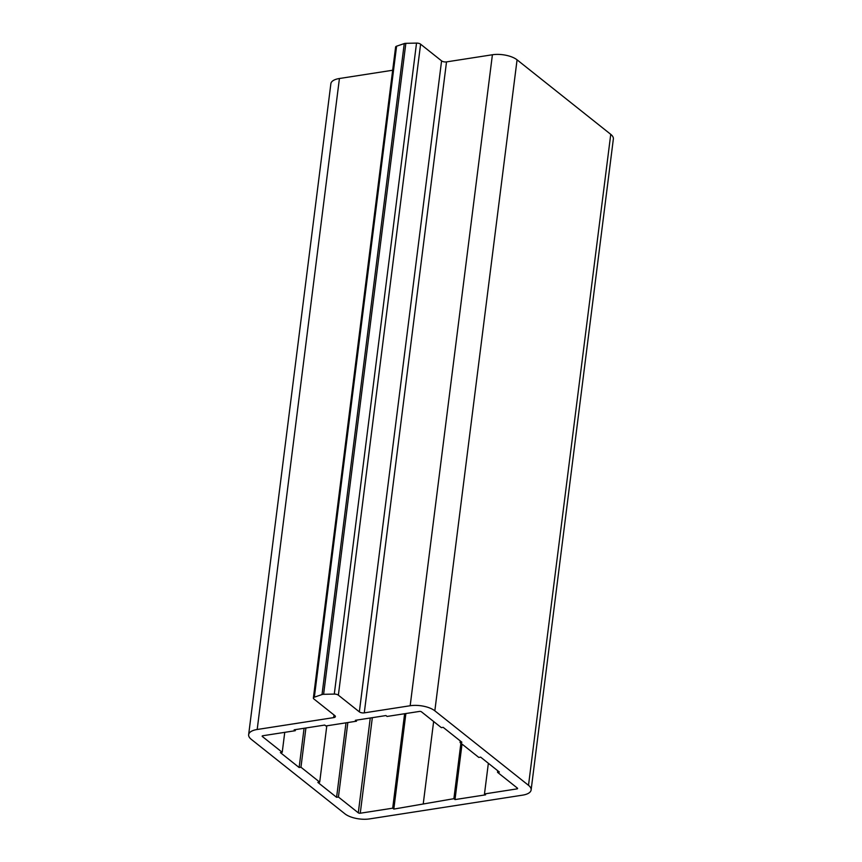 <?xml version="1.0" encoding="UTF-8"?>
<svg xmlns="http://www.w3.org/2000/svg" width="862" height="862" viewBox="0 0 862 862"><rect width="100%" height="100%" fill="white"/><g stroke="black" fill="none" stroke-linecap="round" stroke-linejoin="round"><path stroke-width="1.29" d="M531.121 789.969L613.356 138.987A18.059 7.542 -172.8 0 0 610.749 134.343L517.071 59.834A18.059 7.542 -172.8 0 0 492.407 54.759L446.516 61.892A3.61 1.508 7.2 0 1 441.581 60.868L420.602 44.188A3.61 1.508 -172.8 0 0 416.529 43.1L405.84 43.326A3.61 1.508 -172.8 0 0 404.256 43.574L396.585 46.192A3.61 1.508 -172.8 0 0 395.604 47.054L313.369 698.037A3.61 1.508 -172.8 0 0 313.887 698.963L334.865 715.654A3.61 1.508 7.2 0 1 335.393 716.581A3.61 1.508 7.2 0 1 333.68 717.615L257.188 729.489A18.059 7.542 -172.8 0 0 248.644 734.683A18.059 7.542 -172.8 0 0 251.251 739.316L344.929 813.825A18.059 7.542 -172.8 0 0 369.593 818.9L522.577 795.152A18.059 7.542 -172.8 0 0 531.121 789.969A18.059 7.542 -172.8 0 0 528.503 785.325L434.836 710.816A18.059 7.542 -172.8 0 0 410.172 705.741L364.281 712.863A3.61 1.508 7.2 0 1 359.346 711.85L338.367 695.171A3.61 1.508 -172.8 0 0 334.294 694.082L323.606 694.309A3.61 1.508 -172.8 0 0 322.022 694.556L314.35 697.175A3.61 1.508 -172.8 0 0 313.369 698.037M392.673 70.242L339.423 78.507A18.059 7.542 -172.8 0 0 330.879 83.7L248.644 734.683M262.845 735.739A1.444 0.603 -172.8 0 0 262.156 736.148A1.444 0.603 -172.8 0 0 262.371 736.525L282.23 752.321L280.387 752.601L299.125 767.503L300.957 767.223L319.694 782.125L317.862 782.405L336.589 797.307L338.432 797.027L358.29 812.823A1.444 0.603 -172.8 0 0 360.262 813.222L392.695 808.19L393.815 809.084L453.886 798.686L455.007 799.58L485.608 794.839L484.487 793.945L516.92 788.902A1.444 0.603 -172.8 0 0 517.599 788.493A1.444 0.603 -172.8 0 0 517.394 788.116L497.536 772.32L499.367 772.04L480.64 757.138L478.798 757.429L460.071 742.527L461.903 742.236L443.165 727.334L441.333 727.625L421.475 711.829A1.444 0.603 -172.8 0 0 419.503 711.419L387.07 716.451L385.95 715.557L355.349 720.309L356.469 721.203L325.879 725.955L324.748 725.061L294.157 729.812L295.278 730.707L262.845 735.739M282.23 752.321L284.751 732.334M299.125 767.503L304.081 728.271M300.957 767.223L305.913 727.981M319.694 782.125L326.806 725.804M336.589 797.307L346.007 722.83M338.432 797.027L347.839 722.539M392.695 808.19L404.623 713.725M393.815 809.084L405.883 713.531M423.296 803.438L433.64 721.505M453.886 798.686L460.901 743.184M455.007 799.58L462.021 744.078M484.487 793.945L488.355 763.279M497.536 772.32L497.73 770.736M460.071 742.527L460.265 740.932M356.469 721.203L356.609 720.115M295.278 730.707L295.418 729.608M323.606 694.309L405.84 43.326M322.022 694.556L404.256 43.574M314.35 697.175L396.585 46.192M333.68 717.615L334.014 714.975M257.188 729.489L339.423 78.507M528.503 785.325L610.749 134.343M434.836 710.816L517.071 59.834M410.172 705.741L492.407 54.759M364.281 712.863L446.516 61.892M359.346 711.85L441.581 60.868M338.367 695.171L420.602 44.188M334.294 694.082L416.529 43.1M262.371 736.525L262.457 735.846M358.29 812.823L370.261 717.992M360.262 813.222L372.33 717.669M516.92 788.902L517.049 787.846"/></g></svg>
